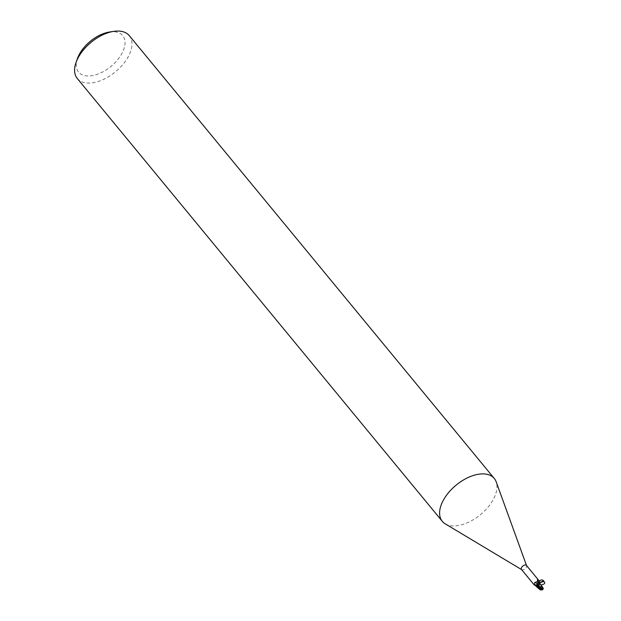<?xml version="1.0" encoding="UTF-8"?>
<svg xmlns="http://www.w3.org/2000/svg" width="621" height="621" viewBox="0 0 621 621"><rect width="100%" height="100%" fill="white"/><g stroke="black" fill="none" stroke-linecap="round" stroke-linejoin="round"><path stroke-width="0.47" stroke-dasharray="3.1 2.33" d="M445.21 523.829A33.689 19.135 140.5 0 0 454.106 525.925A33.689 19.135 140.5 0 0 485.575 509.911A33.689 19.135 140.5 0 0 496.179 481.818M521.493 569.48A3.198 1.816 140.5 0 0 521.772 569.713A3.198 1.816 140.5 0 0 522.61 569.915A3.198 1.816 140.5 0 0 525.599 568.394A3.198 1.816 140.5 0 0 526.608 565.723L526.546 565.552M77.283 78.494A33.689 19.135 140.5 0 0 89.098 83.09A33.689 19.135 140.5 0 0 122.756 64.638A33.689 19.135 140.5 0 0 129.277 35.638M77.501 58.39A28.636 16.262 140.5 0 0 88.578 75.972A28.636 16.262 140.5 0 0 121.848 53.577A28.636 16.262 140.5 0 0 112.696 31.741A28.636 16.262 140.5 0 0 109.498 32.02M536.699 586.899L537.08 587.062A3.284 1.863 140.5 0 0 537.802 586.868M542.583 588.421L542.358 587.342L538.958 585.207L537.77 587.016L539.533 584.377L537.786 587.024M539.47 584.377L539.773 582.599L539.517 584.408L542.195 586.775M539.626 582.389L537.499 585.789L537.794 586.814A3.198 1.816 140.5 0 1 537.002 587.016L537.204 586.247L533.711 584.12M534.728 584.609L533.726 584.214A3.478 3.214 13.4 0 1 537.227 586.729L536.645 585.634L533.967 584.617M536.645 585.634A3.656 3.377 13.4 0 0 534.145 584.314M536.808 584.493A2.888 1.638 140.5 0 1 537.258 583.95L537.258 583.95A1.452 0.823 140.5 0 0 538.306 582.614L538.345 582.319A3.198 1.816 140.5 0 1 539.137 582.11L538.57 581.978L539.137 582.11M536.365 586.519A2.888 1.638 140.5 0 0 537.002 587.016M538.78 583.577A3.664 1.995 161.8 0 0 538.881 585.176A1.452 0.823 140.5 0 0 537.833 586.519L537.794 586.814M542.195 589.95L542.273 588.949L536.653 586.868M537.468 581.039A3.656 1.987 161.8 0 1 537.336 579.82A3.656 1.987 161.8 0 1 537.483 579.533A3.656 1.987 161.8 0 1 537.491 579.509M539.059 582.063A3.284 1.863 140.5 0 0 538.337 582.265A3.284 1.863 140.5 0 1 539.059 582.063M537.235 587.093A3.369 1.91 140.5 0 0 537.794 586.923L542.839 588.498M539.292 588.343L538.943 587.319L541.597 588.84L542.327 587.062L542.987 587.862M542.358 587.342L542.18 586.775M537.802 586.861A3.284 1.863 140.5 0 1 537.08 587.062L536.777 586.954M538.64 587.055L539.346 588.537L538.407 583.321M541.597 588.84L539.944 588.786M539.758 582.583L539.338 584.633L541.116 585.098M539.773 582.607L538.927 582.048L539.362 583.018L539.16 582.25M537.833 586.519A5.061 2.748 161.8 0 1 537.499 585.789M542.537 588.405L537.848 586.511M542.273 588.949A3.369 1.91 140.5 0 0 542.715 588.467M538.345 581.916L537.336 579.82M542.552 588.413L543.01 588.545M540.169 589.826L539.789 589.438M538.384 582.933L539.556 587.971"/><path stroke-width="0.93" d="M526.546 565.552L496.179 481.818A33.689 19.135 140.5 0 0 494.285 478.473A33.689 19.135 140.5 0 0 482.478 473.885A33.689 19.135 140.5 0 0 448.812 492.337A33.689 19.135 140.5 0 0 442.292 521.33A33.689 19.135 140.5 0 0 445.21 523.829L521.609 569.62M526.608 565.723A3.198 1.816 140.5 0 0 526.429 565.413A3.198 1.816 140.5 0 0 525.304 564.97A3.198 1.816 140.5 0 0 522.114 566.725A3.198 1.816 140.5 0 0 521.493 569.48L533.967 584.617L536.288 586.309A2.888 1.638 140.5 0 0 536.365 586.519L536.699 586.899M494.285 478.473L129.277 35.638A33.689 19.135 140.5 0 0 117.47 31.05A33.689 19.135 140.5 0 0 113.705 31.368A33.689 19.135 140.5 0 0 76.065 62.395A33.689 19.135 140.5 0 0 77.283 78.494L442.292 521.33M542.374 587.024L539.059 582.063L539.765 582.599L543.934 581.512L543.647 580.767L539.773 582.607L538.904 582.032A3.369 1.91 140.5 0 0 538.345 582.203L538.384 582.933M537.421 579.672L538.904 580.55L539.626 582.389M537.258 583.95A3.664 3.392 13.4 0 0 534.813 582.459L537.243 581.644L538.345 582.319M533.726 584.214C533.928 585.098 534.293 584.516 534.813 582.459M536.808 584.493A2.888 1.638 140.5 0 0 536.288 586.309M539.137 582.11L538.345 581.916M538.073 579.649A3.478 1.894 161.8 0 0 538.57 581.978L537.468 581.039L537.545 579.416A3.656 1.987 161.8 0 0 537.491 579.509M537.243 583.957L538.353 582.11L537.243 583.957M540.006 589.655L536.699 584.819L536.66 586.876L536.668 584.757L536.365 586.519M539.439 588.475L537.266 584.019L536.691 584.85L538.353 582.102M113.705 31.368L109.498 32.02A28.636 16.262 140.5 0 0 77.501 58.39L76.065 62.395M536.777 586.954L540.169 589.826M542.793 587.505L541.978 586.503L542.575 587.319L539.16 586.597L538.904 582.032M542.839 588.498L540.969 589.205L542.607 589.182L542.195 589.95L540.247 589.888M542.995 587.885L542.537 587.295L542.995 587.885M539.346 588.537L539.61 589.205M539.944 588.786L539.338 588.762L539.998 589.57L540.969 589.205M538.345 582.203L539.292 588.343L541.597 588.84L542.987 587.862M543.359 588.685L542.847 588.824A1.684 0.955 140.5 0 1 542.607 589.182L542.195 589.95M542.226 588.483L540.588 588.506L540.542 587.171M542.847 588.824L541.597 588.84M541.116 585.098C544.726 584.144 545.657 582.94 543.903 581.489M539.036 582.056C540.254 579.742 541.791 579.308 543.647 580.767M538.407 583.321L538.298 582.614A5.061 4.681 13.4 0 0 537.243 581.644M539.16 586.597A3.369 1.91 140.5 0 0 538.717 587.078M538.904 580.55L526.429 565.413M542.358 588.343L543.01 588.545M539.245 588.786L540.068 589.771M543.352 588.724L542.529 589.694"/></g></svg>
